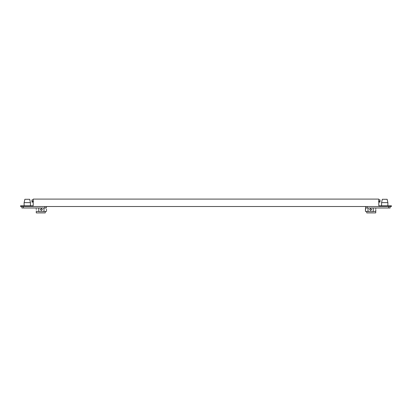 <?xml version="1.0" encoding="UTF-8"?>
<svg xmlns="http://www.w3.org/2000/svg" width="412" height="412" viewBox="0 0 412 412"><rect width="100%" height="100%" fill="white"/><g stroke="black" fill="none" stroke-linecap="round" stroke-linejoin="round"><path stroke-width="0.62" d="M365.532 209.945L365.635 206.52L365.635 208.003L390.107 208.003L390.107 206.52L390.107 208.003M373.231 208.003L373.231 211.598L368.04 211.598L368.04 208.003M371.634 209.595L370.635 210.599L369.636 209.595L370.635 208.596L371.634 209.595M387.877 202.627L381.574 202.627L382.315 199.29L387.136 199.29L387.877 202.627L387.877 205.779M365.444 208.596L365.444 211.413L368.04 211.413M375.826 208.003L375.806 208.699M375.816 210.547L375.718 212.896L366.747 212.896L366.747 211.413M373.231 211.413L375.718 211.413M378.793 199.882L380.019 199.882L380.019 201.365L378.535 201.365M380.019 201.365L380.019 202.107L380.019 201.365M378.793 202.107L380.019 202.107M365.635 208.003L365.635 206.52M375.729 209.595L375.826 210.599L375.729 209.595M365.542 209.595L365.449 210.578M46.468 209.945L46.551 210.578M46.556 210.599L46.468 209.306M36.174 208.003L36.174 208.596L36.174 208.003M36.271 209.584L36.256 209.955M33.207 202.107L31.982 202.107L31.982 199.882L31.982 201.365L31.982 199.882L33.207 199.882M391.4 205.779L378.793 205.779L378.793 199.104L33.207 199.104L33.207 205.779L20.6 205.779L20.6 206.52L391.4 206.52L391.4 205.779M23.396 206.52L23.396 208.003L21.893 208.003L21.893 206.52M23.396 208.003L46.365 208.003L46.365 206.52M43.96 208.003L43.96 211.598L38.769 211.598L38.769 208.003M42.364 209.595L41.365 210.599L40.366 209.595L41.365 208.596L42.364 209.595M24.864 199.29L29.685 199.29L30.426 202.627L24.123 202.627L24.123 205.779L24.123 202.627L24.864 199.29L24.123 202.627M36.174 211.413L38.769 211.413M43.96 211.413L46.556 211.413M45.253 211.413L45.253 212.896L36.282 212.896L36.282 211.413M31.982 201.365L33.465 201.365M367.144 206.52L367.144 208.003M388.604 208.003L388.604 206.52M44.856 208.003L44.856 206.52M381.574 205.779L381.574 202.627M30.426 202.627L30.426 205.779L30.426 202.627L29.685 199.29"/></g></svg>
